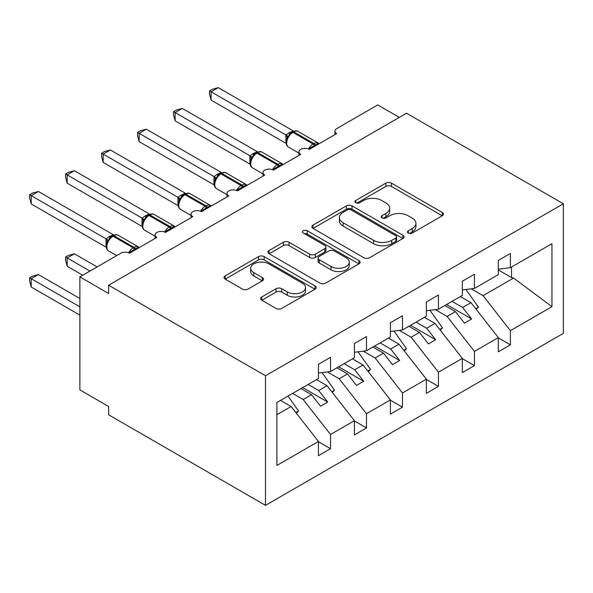 <?xml version="1.0" encoding="UTF-8"?>
<svg xmlns="http://www.w3.org/2000/svg" width="593" height="593" viewBox="0 0 593 593"><rect width="100%" height="100%" fill="white"/><g stroke="black" fill="none" stroke-linecap="round" stroke-linejoin="round"><path stroke-width="0.89" d="M408.31 233.079A2.795 1.616 0 0 0 412.268 233.079L442.282 215.748A3.995 2.305 0 0 0 443.453 214.117A3.995 2.305 0 0 0 442.282 212.487L391.432 183.133A3.995 2.305 0 0 0 385.784 183.133L355.77 200.456A2.795 1.616 0 0 0 354.955 201.598A2.795 1.616 0 0 0 355.77 202.739A2.795 1.616 0 0 0 359.729 202.739L363.613 200.501A12.787 7.383 0 0 1 381.692 200.501L385.924 202.947A12.787 7.383 0 0 1 389.668 208.165A12.787 7.383 0 0 1 385.924 213.384L382.04 215.63A2.795 1.616 0 0 0 381.225 216.771A2.795 1.616 0 0 0 382.04 217.913A2.795 1.616 0 0 0 385.999 217.913L389.883 215.667A12.787 7.383 0 0 1 407.962 215.667L412.194 218.113A12.787 7.383 0 0 1 415.945 223.331A12.787 7.383 0 0 1 412.194 228.55L408.31 230.796A2.795 1.616 0 0 0 407.495 231.937A2.795 1.616 0 0 0 408.31 233.079L408.31 230.796M261.772 296.967A3.995 2.305 0 0 0 260.609 298.598A3.995 2.305 0 0 0 261.772 300.228L276.041 308.464A3.995 2.305 0 0 0 281.69 308.464L315.024 289.221A3.995 2.305 0 0 0 316.195 287.59A3.995 2.305 0 0 0 315.024 285.959L264.174 256.606A3.995 2.305 0 0 0 258.526 256.606L225.192 275.849A3.995 2.305 0 0 0 224.021 277.48A3.995 2.305 0 0 0 225.192 279.11L242.426 289.058A3.995 2.305 0 0 0 248.074 289.058L262.343 280.823A3.995 2.305 0 0 0 263.514 279.192A3.995 2.305 0 0 0 262.343 277.561L253.797 272.624A10.689 6.167 0 0 1 250.669 268.266A10.689 6.167 0 0 1 257.266 262.566A10.689 6.167 0 0 1 268.911 263.9L302.386 283.224A10.689 6.167 0 0 1 305.514 287.59A10.689 6.167 0 0 1 298.916 293.29A10.689 6.167 0 0 1 287.271 291.949L281.69 288.732A3.995 2.305 0 0 0 276.041 288.732L261.772 296.967L261.772 300.228M563.35 203.784L265.494 375.754L265.494 505.355L563.35 333.385L563.35 203.784L406.509 113.233L108.645 285.203L108.645 293.505L79.87 276.894L120.876 253.218A6.108 3.521 0 0 1 129.511 253.218L156.849 237.43A6.108 3.521 0 0 1 155.062 234.939A6.108 3.521 0 0 1 158.828 231.685A6.108 3.521 0 0 1 165.484 232.449L192.821 216.66A6.108 3.521 0 0 1 191.035 214.169A6.108 3.521 0 0 1 194.808 210.915A6.108 3.521 0 0 1 201.457 211.679L228.794 195.89A6.108 3.521 0 0 1 227.008 193.4A6.108 3.521 0 0 1 230.781 190.145A6.108 3.521 0 0 1 237.43 190.909L264.767 175.128A6.108 3.521 0 0 1 262.981 172.63A6.108 3.521 0 0 1 266.754 169.376A6.108 3.521 0 0 1 273.403 170.139L300.747 154.358A6.108 3.521 0 0 1 298.954 151.86A6.108 3.521 0 0 1 302.726 148.606A6.108 3.521 0 0 1 309.376 149.369L336.72 133.588A6.108 3.521 180 0 1 334.926 131.097A6.108 3.521 180 0 1 336.72 128.599L377.726 104.924L399.311 117.384M265.494 375.754L108.645 285.203M363.894 257.747A3.995 2.305 0 0 0 369.543 257.747L402.877 238.497A3.995 2.305 0 0 0 404.048 236.866A3.995 2.305 0 0 0 402.877 235.236L352.027 205.882A3.995 2.305 0 0 0 346.379 205.882L313.045 225.125A3.995 2.305 0 0 0 311.874 226.756A3.995 2.305 0 0 0 313.045 228.387L363.894 257.747M304.417 233.679A2.795 1.616 0 0 1 307.256 234.079L307.256 230.751L358.95 260.601A3.995 2.305 0 0 1 360.121 262.232A3.995 2.305 0 0 1 358.95 263.863L325.616 283.106A3.995 2.305 0 0 1 319.968 283.106L269.118 253.752L269.118 250.483A3.995 2.305 0 0 0 267.947 252.114A3.995 2.305 0 0 0 269.118 253.752M269.118 250.483L283.387 242.248A3.995 2.305 0 0 1 289.036 242.248L309.657 254.16A3.995 2.305 0 0 0 315.306 254.16L324.771 248.689A3.995 2.305 0 0 0 325.942 247.059A3.995 2.305 0 0 0 324.771 245.428L303.297 233.034A2.795 1.616 0 0 1 302.482 231.893A2.795 1.616 0 0 1 304.209 230.403A2.795 1.616 0 0 1 307.256 230.751M276.887 414.7L291.104 406.494L318.441 441.466L276.887 465.461L276.887 402.491L318.441 378.497L318.441 364.287L330.531 357.312L330.531 371.514L318.441 373.027M330.531 371.514L354.414 357.727L354.414 343.517L366.504 336.542L366.504 350.745L354.414 352.257M366.504 350.745L390.387 336.957L390.387 322.748L402.477 315.772L402.477 329.982L390.387 331.487M402.477 329.982L426.36 316.188L426.36 301.985L438.449 295.003L438.449 309.212L426.36 310.717M438.449 309.212L462.34 295.418L462.34 281.215L474.422 274.233L474.422 288.443L462.34 289.947M318.441 441.718L330.531 448.693L330.531 434.491L354.414 420.696L327.077 385.724L316.499 379.616M292.616 393.411L303.193 399.512L330.531 434.491M354.414 420.948L366.504 427.924L366.504 413.721L390.387 399.927L363.049 364.954L352.472 358.847M327.336 371.915L339.166 378.749L366.504 413.721M390.387 400.179L402.477 407.161L402.477 392.951L426.36 379.164L399.022 344.185L388.445 338.077M363.309 351.145L375.139 357.979L402.477 392.951M426.36 379.409L438.449 386.391L438.449 372.182L462.34 358.394L434.995 323.415L424.418 317.307M399.282 330.375L411.112 337.209L438.449 372.182M462.34 358.639L474.422 365.622L474.422 351.412L498.313 337.625L498.313 351.827L510.395 344.852L510.395 330.642L551.957 306.655L513.568 278.05L511.551 277.561L511.551 267.006M435.255 309.605L447.085 316.44L474.422 351.412M474.422 288.443L498.313 274.648L498.313 260.446L510.395 253.463L510.395 267.673L498.313 269.178M498.313 337.869L510.395 344.852M471.227 288.843L483.058 295.67L510.395 330.642M79.87 276.894L79.87 389.875L108.645 406.494L108.645 414.803L265.494 505.355M291.104 406.494L280.526 400.386M330.531 448.693L318.441 455.676L318.441 441.466M366.504 427.924L354.414 434.906L354.414 420.696M402.477 407.161L390.387 414.136L390.387 399.927M438.449 386.391L426.36 393.367L426.36 379.164M474.422 365.622L462.34 372.597L462.34 358.394M510.395 267.673L551.957 243.679L551.957 306.655M303.193 399.512L311.533 394.693L320.531 406.205L327.729 402.047L318.73 390.542L327.077 385.724M300.962 388.593L311.533 394.693M308.152 384.434L318.73 390.542M339.166 378.749L347.513 373.924L356.504 385.435L363.702 381.277L354.703 369.773L363.049 364.954M336.935 367.823L347.513 373.924M344.125 363.665L354.703 369.773M375.139 357.979L383.486 353.161L392.477 364.665L399.675 360.514L390.676 349.003L399.022 344.185M372.908 347.053L383.486 353.161M380.098 342.895L390.676 349.003M411.112 337.209L419.459 332.391L428.45 343.896L435.647 339.745L426.649 328.233L434.995 323.415M408.881 326.283L419.459 332.391M416.071 322.132L426.649 328.233M447.085 316.44L455.431 311.621L464.423 323.126L471.62 318.975L462.622 307.463L470.968 302.645L460.39 296.544M444.854 305.514L455.431 311.621M452.051 301.363L462.622 307.463M470.968 302.645L498.313 337.625M483.058 295.67L513.568 278.05M498.313 269.919L511.551 277.561M446.581 304.52L471.62 318.975M410.608 325.283L435.647 339.745M374.635 346.053L399.675 360.514M338.662 366.822L363.702 381.277M302.689 387.592L327.729 402.047M409.429 233.472L412.194 231.878A12.787 7.383 0 0 0 415.945 226.652L415.945 223.331M389.668 208.165L389.668 211.486A12.787 7.383 0 0 1 385.924 216.704L383.16 218.306M442.23 215.778L391.432 186.454A3.995 2.305 0 0 0 385.784 186.454L356.89 203.14M402.825 238.527L352.027 209.203A3.995 2.305 0 0 0 346.379 209.203L313.097 228.416M395.813 238.008A2.795 1.616 0 0 0 396.635 236.866A2.795 1.616 0 0 0 395.813 235.725L351.182 209.959A2.795 1.616 0 0 0 347.224 209.959L343.132 212.324A12.787 7.383 0 0 0 339.389 217.542A12.787 7.383 0 0 0 343.132 222.76L373.642 240.373A12.787 7.383 0 0 0 391.721 240.373L395.813 238.008L395.813 241.336A2.795 1.616 0 0 0 396.635 240.195L396.635 236.866M339.389 217.542L339.389 220.863A12.787 7.383 0 0 0 343.132 226.081L343.132 222.76M395.813 241.336L391.721 243.701A12.787 7.383 0 0 1 373.642 243.701L343.132 226.081M269.17 253.782L283.387 245.576L283.387 242.248M325.942 247.059L325.942 250.387A3.995 2.305 0 0 1 324.771 252.018L315.306 257.481A3.995 2.305 0 0 1 309.657 257.481L289.036 245.576A3.995 2.305 0 0 0 283.387 245.576M307.256 234.079L358.898 263.892M331.057 266.509A10.689 6.167 0 0 0 342.702 267.851A10.689 6.167 0 0 0 349.299 262.15A10.689 6.167 0 0 0 346.164 257.785L334.37 250.972A3.995 2.305 0 0 0 328.722 250.972L319.264 256.443A3.995 2.305 0 0 0 318.093 258.074A3.995 2.305 0 0 0 319.264 259.704L331.057 266.509L331.057 269.83A10.689 6.167 0 0 0 342.702 271.171A10.689 6.167 0 0 0 349.299 265.471L349.299 262.15M318.093 258.074L318.093 261.394A3.995 2.305 0 0 0 319.264 263.025L319.264 259.704M331.057 269.83L319.264 263.025M305.514 287.59L305.514 290.911A10.689 6.167 0 0 1 298.916 296.611A10.689 6.167 0 0 1 287.271 295.277L281.69 292.053A3.995 2.305 0 0 0 276.041 292.053L261.832 300.258M250.669 268.266L250.669 271.587A10.689 6.167 0 0 0 253.797 275.953L253.797 272.624M262.284 280.852L253.797 275.953M314.972 289.251L264.174 259.927A3.995 2.305 0 0 0 258.526 259.927L225.244 279.14M211.101 183.185L214.029 184.875M465.92 289.503L478.455 307.13L475.712 308.708M478.455 307.13L476.201 309.338M309.427 149.34L309.116 148.561L318.404 143.202M211.101 100.106L209.514 94.205L209.514 90.885L211.101 91.796L218.291 87.645L293.216 130.897L288.761 132.98L286.019 135.056L211.101 91.796L211.101 100.106L285.893 143.291L285.893 134.982M292.749 131.779C295.203 130.668 296.997 130.556 298.138 131.453A8.747 5.055 120 0 0 293.765 131.883A2.038 1.179 -120 0 0 292.749 131.779L289.31 134.433L288.413 136.605L286.982 138.191A4.477 3.247 18 0 0 285.87 135.034M288.413 136.605L286.019 135.056M209.514 90.885L212.39 89.224L218.291 87.645M175.128 203.955L178.056 205.645M429.947 310.272L442.482 327.892L439.739 329.478M442.482 327.892L440.228 330.108M139.147 224.725L142.083 226.415M393.974 331.035L406.509 348.662L403.759 350.248M406.509 348.662L404.256 350.878M103.175 245.495L106.11 247.185M358.002 351.805L370.536 369.432L367.786 371.018M370.536 369.432L368.283 371.648M65.623 257.043L67.202 257.955L67.202 266.264L65.623 260.357L65.623 257.043L68.499 255.383L74.399 253.797L67.202 257.955L89.936 271.075M67.202 266.264L82.746 275.234M74.399 253.797L97.133 266.924M322.029 372.574L334.556 390.201L331.813 391.788M334.556 390.201L332.31 392.418M273.455 170.109L273.143 169.324L282.431 163.964M175.128 120.876L173.541 114.975L173.541 111.654L175.128 112.566L182.318 108.415L257.243 151.667L252.788 153.75L250.046 155.826L175.128 112.566L175.128 120.876L249.92 164.061L249.92 155.751M256.776 152.549C259.23 151.43 261.024 151.319 262.165 152.216A8.747 5.055 120 0 0 257.792 152.653A2.038 1.179 -120 0 0 256.776 152.549L253.337 155.203L252.44 157.375L251.009 158.954C249.564 163.453 250.076 166.425 252.551 167.871L262.981 173.897M252.44 157.375L250.046 155.826M173.541 111.654L176.417 109.994L182.318 108.415M237.482 190.879L237.17 190.094L246.458 184.734M139.155 141.645L137.569 135.745L137.569 132.424L139.155 133.336L146.345 129.185L221.271 172.437L216.816 174.52L214.073 176.595L139.155 133.336L139.155 141.645L213.947 184.823L213.947 176.521M220.804 173.319C223.25 172.2 225.051 172.089 226.192 172.986A8.747 5.055 120 0 0 221.819 173.423A2.038 1.179 -120 0 0 220.804 173.319L217.364 175.973L216.467 178.137L215.037 179.723C213.591 184.215 214.103 187.188 216.578 188.641L227.008 194.667M216.467 178.137L214.073 176.595M137.569 132.424L140.445 130.764L146.345 129.185M201.509 211.649L201.197 210.863L210.478 205.504M103.175 162.415L101.596 156.515L101.596 153.194L103.175 154.106L110.372 149.955L185.298 193.207L180.843 195.29L178.1 197.365L103.175 154.106L103.175 162.415L177.974 205.593L177.974 197.291M184.831 194.089C187.277 192.97 189.078 192.858 190.22 193.755A8.747 5.055 120 0 0 185.846 194.193A2.038 1.179 -120 0 0 184.831 194.089L181.391 196.743L180.487 198.907L179.064 200.493A4.477 3.247 18 0 0 177.952 197.343M180.487 198.907L178.1 197.365M101.596 153.194L104.472 151.534L110.372 149.955M165.536 232.419L165.225 231.633L174.505 226.274M67.202 183.185L65.623 177.285L65.623 173.964L67.202 174.876L74.399 170.725L149.325 213.977L144.87 216.06L142.127 218.135L67.202 174.876L67.202 183.185L141.994 226.363L141.994 218.054M148.85 214.859C151.304 213.739 153.105 213.628 154.247 214.525A8.747 5.055 120 0 0 149.873 214.962A2.038 1.179 -120 0 0 148.85 214.859L145.418 217.512L144.514 219.677L143.091 221.263C141.645 225.755 142.157 228.728 144.633 230.18L155.062 236.199M144.514 219.677L142.127 218.135M65.623 173.964L68.499 172.304L74.399 170.725M29.65 277.806L31.229 278.725L31.229 287.027L29.65 281.126L29.65 277.806L32.526 276.153L38.426 274.566L31.229 278.725L79.87 306.803M31.229 287.027L79.87 315.113M38.426 274.566L79.87 298.494M287.998 396.072L298.583 410.971L295.84 412.558M298.583 410.971L296.337 413.188M129.563 253.189L129.252 252.403L138.532 247.044M31.229 203.955L29.65 198.055L29.65 194.734L31.229 195.646L38.426 191.495L113.352 234.746L108.897 236.829L106.154 238.905L31.229 195.646L31.229 203.955L106.021 247.133L106.021 238.823M112.878 235.629C115.331 234.509 117.132 234.398 118.274 235.295A8.747 5.055 120 0 0 113.9 235.732A2.038 1.179 -120 0 0 112.878 235.629L109.446 238.282L108.541 240.447L107.118 242.033C105.673 246.525 106.184 249.497 108.66 250.95L116.732 255.613M108.541 240.447L106.154 238.905M29.65 194.734L32.526 193.073L38.426 191.495M412.194 231.878L412.194 228.55M382.04 217.913L382.04 215.63M385.924 216.704L385.924 213.384M355.77 202.739L355.77 200.456M385.784 186.454L385.784 183.133M391.432 186.454L391.432 183.133M442.282 215.748L442.282 212.487M313.045 228.387L313.045 225.125M346.379 209.203L346.379 205.882M352.027 209.203L352.027 205.882M402.877 238.497L402.877 235.236M373.642 243.701L373.642 240.373M391.721 243.701L391.721 240.373M289.036 245.576L289.036 242.248M309.657 257.481L309.657 254.16M315.306 257.481L315.306 254.16M324.771 252.018L324.771 248.689M358.95 263.863L358.95 260.601M276.041 292.053L276.041 288.732M281.69 292.053L281.69 288.732M287.271 295.277L287.271 291.949M262.343 280.823L262.343 277.561M225.192 279.11L225.192 275.849M258.526 259.927L258.526 256.606M264.174 259.927L264.174 256.606M315.024 289.221L315.024 285.959M315.469 145.856A4.477 2.587 60 0 1 315.202 145.196A2.038 1.179 -120 0 0 313.912 143.513A8.747 5.055 -60 0 1 318.285 143.083L319.145 143.736M308.493 148.947A8.747 5.055 -60 0 1 313.045 144.01L313.912 143.513L293.765 131.883L292.905 132.38A8.747 5.055 120 0 0 286.716 143.098A8.747 5.055 120 0 0 288.524 147.101L298.954 153.127M291.882 132.283A2.038 1.179 60 0 1 292.905 132.38L313.045 144.01A2.038 1.179 60 0 1 314.342 145.693A4.477 2.587 60 0 0 314.601 146.352M290.941 132.914A4.477 2.587 60 0 1 289.621 132.484M290.333 133.41A4.477 2.587 60 0 1 288.761 132.98M279.488 166.626A4.477 2.587 60 0 1 279.229 165.966A2.038 1.179 -120 0 0 277.939 164.283A8.747 5.055 -60 0 1 282.312 163.853L283.172 164.498M272.521 169.717A8.747 5.055 -60 0 1 277.072 164.78L277.939 164.283L257.792 152.653L256.932 153.15A8.747 5.055 120 0 0 250.743 163.868A8.747 5.055 120 0 0 252.551 167.871M255.909 153.053A2.038 1.179 60 0 1 256.932 153.15L277.072 164.78A2.038 1.179 60 0 1 278.369 166.463A4.477 2.587 60 0 0 278.628 167.122M254.96 153.683A4.477 2.587 60 0 1 253.648 153.253M254.36 154.18A4.477 2.587 60 0 1 252.788 153.75M251.002 158.983A4.477 3.247 18 0 0 249.898 155.803M243.515 187.395A4.477 2.587 60 0 1 243.256 186.736A2.038 1.179 -120 0 0 241.966 185.053A8.747 5.055 -60 0 1 246.34 184.616L247.199 185.268M236.548 190.486A8.747 5.055 -60 0 1 241.099 185.55L241.966 185.053L221.819 173.423L220.952 173.919A8.747 5.055 120 0 0 214.77 184.638A8.747 5.055 120 0 0 216.578 188.641M219.936 173.816A2.038 1.179 60 0 1 220.952 173.919L241.099 185.55A2.038 1.179 60 0 1 242.396 187.232A4.477 2.587 60 0 0 242.656 187.892M218.987 174.453A4.477 2.587 60 0 1 217.675 174.023M218.387 174.942A4.477 2.587 60 0 1 216.816 174.52M215.029 179.753A4.477 3.247 18 0 0 213.925 176.573M207.543 208.165A4.477 2.587 60 0 1 207.283 207.506A2.038 1.179 -120 0 0 205.993 205.823A8.747 5.055 -60 0 1 210.367 205.386L211.227 206.038M200.575 211.256A8.747 5.055 -60 0 1 205.126 206.32L205.993 205.823L185.846 194.193L184.979 194.689A8.747 5.055 120 0 0 178.797 205.408A8.747 5.055 120 0 0 180.606 209.411L191.035 215.437M183.963 194.586A2.038 1.179 60 0 1 184.979 194.689L205.126 206.32A2.038 1.179 60 0 1 206.423 208.002A4.477 2.587 60 0 0 206.683 208.662M183.015 195.223A4.477 2.587 60 0 1 181.703 194.793M182.414 195.712A4.477 2.587 60 0 1 180.843 195.29M171.57 228.935A4.477 2.587 60 0 1 171.31 228.275A2.038 1.179 -120 0 0 170.013 226.593A8.747 5.055 -60 0 1 174.394 226.155L175.254 226.808M164.602 232.026A8.747 5.055 -60 0 1 169.153 227.089L170.013 226.593L149.873 214.962L149.006 215.459A8.747 5.055 120 0 0 142.824 226.178A8.747 5.055 120 0 0 144.633 230.18M147.991 215.355A2.038 1.179 60 0 1 149.006 215.459L169.153 227.089A2.038 1.179 60 0 1 170.45 228.772A4.477 2.587 60 0 0 170.71 229.432M147.042 215.985A4.477 2.587 60 0 1 145.73 215.563M146.441 216.482A4.477 2.587 60 0 1 144.87 216.06M143.083 221.293A4.477 3.247 18 0 0 141.979 218.113M135.597 249.705A4.477 2.587 60 0 1 135.337 249.038A2.038 1.179 -120 0 0 134.04 247.363A8.747 5.055 -60 0 1 138.421 246.925L139.273 247.577M128.629 252.796A8.747 5.055 -60 0 1 133.18 247.859L134.04 247.363L113.9 235.732L113.033 236.229A8.747 5.055 120 0 0 106.844 246.947A8.747 5.055 120 0 0 108.66 250.95M112.018 236.125A2.038 1.179 60 0 1 113.033 236.229L133.18 247.859A2.038 1.179 60 0 1 134.47 249.542A4.477 2.587 60 0 0 134.737 250.202M111.069 236.755A4.477 2.587 60 0 1 109.757 236.333M110.468 237.252A4.477 2.587 60 0 1 108.897 236.829M107.111 242.063A4.477 3.247 18 0 0 106.006 238.883M298.954 155.388L298.954 151.86M334.926 134.618L334.926 131.097M262.981 176.158L262.981 172.63M227.008 196.928L227.008 193.4M191.035 217.698L191.035 214.169M155.062 238.468L155.062 234.939M298.138 131.453L318.285 143.083M286.99 138.184C285.537 142.683 286.048 145.656 288.524 147.101M262.165 152.216L282.312 163.853M226.192 172.986L246.34 184.616M190.22 193.755L210.367 205.386M179.064 200.493C177.618 204.985 178.13 207.958 180.606 209.411M154.247 214.525L174.394 226.155M118.274 235.295L138.421 246.925"/></g></svg>
